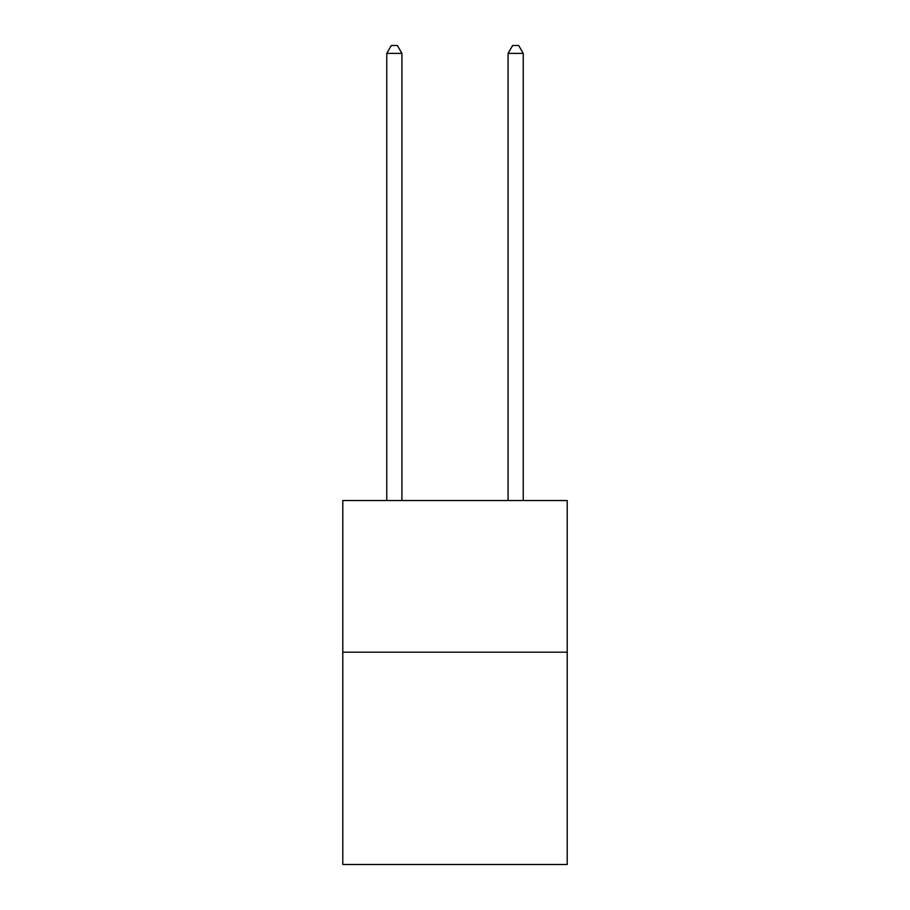 <?xml version="1.0" encoding="UTF-8"?>
<svg xmlns="http://www.w3.org/2000/svg" width="910" height="910" viewBox="0 0 910 910"><rect width="100%" height="100%" fill="white"/><g stroke="black" fill="none" stroke-linecap="round" stroke-linejoin="round"><path stroke-width="1.36" d="M567.214 652.197L567.214 864.5L342.786 864.5L342.786 500.557L567.214 500.557L567.214 652.197L342.786 652.197M401.924 500.557L401.924 53.383L386.761 53.383L386.761 500.557M386.761 53.383L391.311 45.5L397.374 45.5L401.924 53.383M523.239 500.557L523.239 53.383L508.076 53.383L508.076 500.557M508.076 53.383L512.626 45.5L518.689 45.5L523.239 53.383"/></g></svg>
